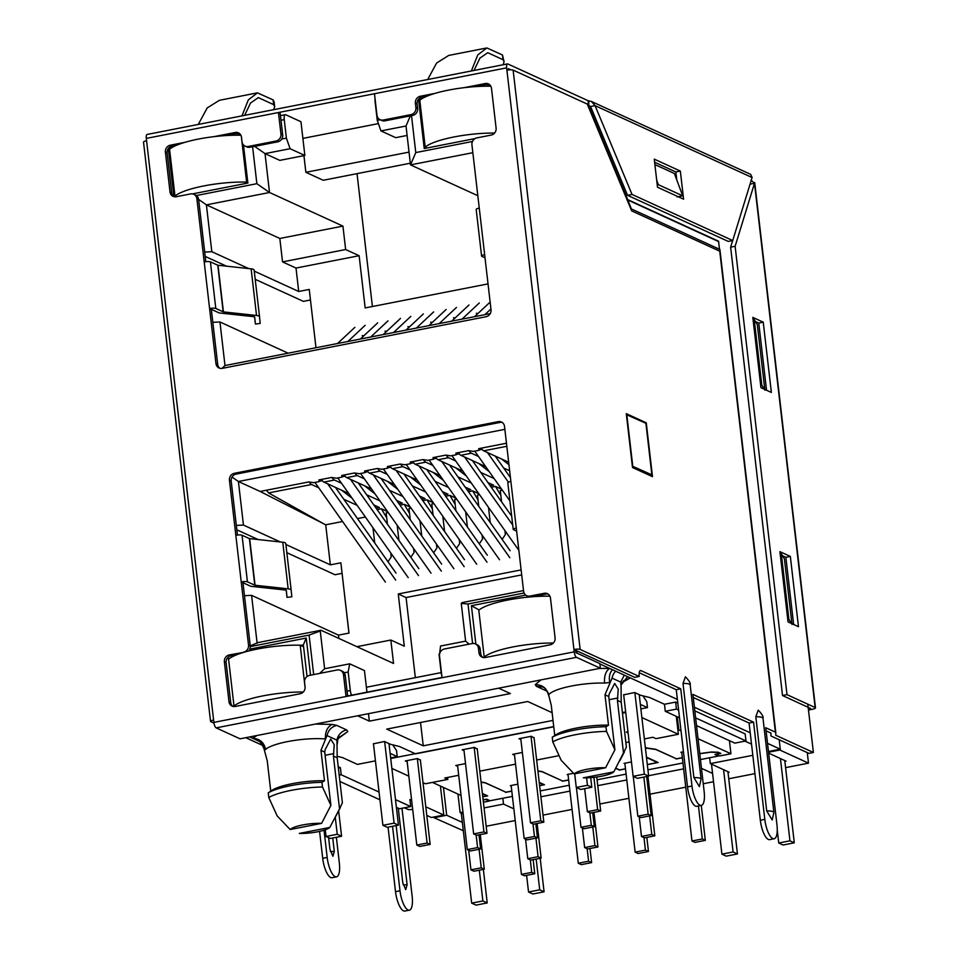 <?xml version="1.0" encoding="UTF-8"?>
<svg xmlns="http://www.w3.org/2000/svg" width="959" height="959" viewBox="0 0 959 959"><rect width="100%" height="100%" fill="white"/><g stroke="black" fill="none" stroke-linecap="round" stroke-linejoin="round"><path stroke-width="1.44" d="M270.75 791.103L267.249 760.883L264.36 750.13L265.607 749.435A36.73 7.996 -6.6 0 1 287.652 741.583A36.73 7.996 -6.6 0 1 325.401 738.969C325.101 731.717 327.331 726.874 332.114 724.405L336.729 725.388C331.538 726.718 328.302 730.123 327.019 735.613L320.965 750.37L324.49 780.818L321.948 782.328A41.561 9.051 173.4 0 0 290.853 785.637A41.561 9.051 173.4 0 0 268.244 792.841L271.649 790.492A36.538 7.96 -6.6 0 1 324.346 780.758M321.948 782.328L322.5 787.003A41.561 9.051 173.4 0 0 291.404 790.324A41.561 9.051 173.4 0 0 268.784 797.528L268.244 792.841M333.42 756.076L339.534 808.916L342.387 802.767L337.184 757.79L333.42 756.076L334.223 744.711L330.687 739.065L325.173 749.614L324.729 752.096L330.891 805.392L321.589 823.373A20.415 4.447 173.4 0 0 302.612 824.968A20.415 4.447 173.4 0 0 290.145 829.535L277.187 815.917L268.784 797.528M606.508 731.405L614.911 749.794L605.597 767.775A20.415 4.447 173.4 0 0 586.62 769.358A20.415 4.447 173.4 0 0 574.165 773.937L561.195 760.307L552.792 741.918A41.561 9.051 173.4 0 1 575.412 734.726A41.561 9.051 173.4 0 1 606.508 731.405L605.968 726.718A41.561 9.051 173.4 0 0 552.252 737.243L552.792 741.918M422.044 98.645L418.544 99.328L424.238 148.525L475.053 138.576M490.229 85.303L485.506 86.226M192.495 193.898L247.878 183.049L243.466 144.917M168.34 148.429L173.915 196.619M240.23 134.236L235.279 135.207M171.829 147.626L168.436 148.297M380.243 119.767L377.259 120.355L380.951 130.915L406.017 126.001L410.344 115.871M472.475 141.476L415.774 152.577L411.507 115.643M252.601 146.751L256.868 183.684L196.331 195.54M204.699 252.049L211.819 251.702L206.401 204.854L269.515 192.495L265.02 153.608L279.788 160.369L304.854 155.466L300.958 121.733L285.746 114.768A6.042 1.99 78.9 0 0 285.267 114.696A6.042 1.99 78.9 0 0 284.248 119.635L286.393 138.144L281.718 139.055M310.536 675.196L306.245 638.047L249.843 649.087M344.185 672.774L348.165 671.995L350.299 690.504A6.042 1.99 78.9 0 0 351.533 695.203M250.311 646.594L309.098 635.086L313.677 674.585M472.583 643.489L468.004 603.978L524.058 593.01M469.119 644.148L465.618 641.127L440.553 646.03L439.582 654.098M439.03 654.206L441.176 672.715A6.042 1.99 78.9 0 0 441.835 675.879M525.652 595.095L471.408 605.704L475.856 644.124M375.077 98.957A6.042 1.99 78.9 0 0 375.113 101.846L377.259 120.355M418.544 99.328L420.078 100.036M168.388 148.345L169.863 149.017M415.774 152.577L410.512 164.888L406.017 126.001M472.847 152.685L410.512 164.888L477.822 195.708M490.229 313.617L224.993 365.547L221.985 368.4M224.993 365.547L219.959 321.972L212.826 322.32M205.202 256.425L226.564 266.206M255.202 279.321L303.368 301.366L310.452 299.975M236.837 529.8L258.199 539.581M286.837 552.684L334.991 574.741L342.087 573.35L348.944 633.084M256.868 183.684L269.515 192.495L342.938 226.108L279.824 238.467L206.401 204.854L198.609 199.424M286.393 138.144L290.086 148.705L265.02 153.608L254.614 146.355M228.913 658.953L227.355 658.102M300.539 645.371L303.356 644.82L306.245 638.047M303.356 644.82L307.024 676.527M366.961 692.182L364.456 670.581L349.687 663.82L324.622 668.735L319.683 673.41M349.687 663.82L348.165 671.995M324.622 668.735L320.258 631.01L309.098 635.086M320.258 631.01L320.989 630.243L257.875 642.602L250.263 645.886M257.144 643.369L251.582 595.347L244.461 595.695M236.334 525.412L243.454 525.076L238.407 481.502L232.042 477.067M506.46 443.226L478.685 448.668L479.056 450.298L473.458 451.389L468.615 450.634L455.861 453.127L456.22 454.77L450.634 455.861L445.791 455.105L433.024 457.599L433.396 459.229L427.798 460.332L422.955 459.577L410.2 462.07L410.572 463.7L404.974 464.791L400.131 464.036L387.376 466.542L387.736 468.172L382.15 469.263L377.295 468.507L364.54 471.013L364.911 472.643L359.313 473.734L354.47 472.979L341.716 475.472L342.087 477.114L336.489 478.205L331.646 477.45L318.879 479.944L319.251 481.574L313.653 482.677L308.81 481.921L260.141 491.452L238.407 481.502L504.854 429.344M523.518 590.588L461.986 602.636L461.255 603.415L468.004 603.978M465.618 641.127L461.255 603.415M479.128 609.972L471.408 605.704M380.951 130.915L395.719 137.676L407.107 135.447M219.959 321.972L288.132 353.188M254.255 271.133L298.717 291.488L309.242 289.426L315.979 347.733M211.819 251.702L248.729 268.592M285.89 544.496L330.352 564.851L340.865 562.801L348.992 633.072L338.479 635.134L251.582 595.347M243.454 525.076L280.352 541.967M279.824 238.467L282.533 261.891L296.007 268.052L298.717 291.488M290.086 148.705L304.854 155.466M302.876 138.396L378.397 123.615M258.714 741.079L249.64 736.932M412.706 809.552L408.402 809.612L404.446 807.802M379.057 792.074L341.2 774.752L340.385 767.727L338.215 766.732M411.639 800.345L409.901 799.542L410.716 806.579L395.48 799.602M440.433 786.056L443.789 815.066L425.796 806.819M373.471 743.812L384.403 741.499L390.481 744.28L399.471 746.498L415.547 753.858L553.763 726.802M521.696 574.909L406.077 597.541L398.261 593.957L404.302 646.198L390.84 640.037L393.55 663.46L320.989 630.243M338.479 635.134L338.863 638.418M260.141 491.452L325.712 524.801L330.352 564.851M679.523 717.823L665.282 711.302L664.467 704.278L649.699 697.517L640.696 695.299L634.618 692.518L623.686 694.831M751.52 744.136L744.975 741.139M695.623 717.883L745.982 740.947L734.798 743.129L696.522 725.615M677.39 699.447L599.878 663.964M750.214 732.784L694.388 707.227M502.12 539.378L505.369 534.583L504.913 530.591M501.581 501.857L500.286 490.624L502.36 490.217M488.491 507.359L490.253 522.595M479.284 543.849L482.545 539.054L482.077 535.062M478.757 506.328L477.45 495.096L479.536 494.688M465.654 511.83L467.417 527.054M456.7 499.159L454.626 499.567L455.933 510.799M459.253 539.533L459.709 543.525L456.46 548.308M444.592 531.526L442.83 516.302M433.876 503.619L431.802 504.026L433.096 515.271M436.429 543.993L436.884 547.997L433.624 552.78M421.768 535.997L420.006 520.761M411.039 508.09L408.966 508.498L410.272 519.73M413.593 548.464L414.06 552.468L410.8 557.251M398.932 540.468L397.17 525.232M388.215 512.562L386.141 512.969L387.436 524.201M390.769 552.935L391.224 556.927L387.975 561.722M374.741 542.998L372.979 527.774M282.533 261.891L345.648 249.532L342.938 226.108M488.035 283.888L365.163 307.935L359.122 255.705L345.648 249.532M357.036 173.651L372.404 306.52M303.931 155.646L305.861 172.308L323.231 180.268L410.32 163.21M409.037 152.109L305.861 172.308M553.019 720.413L423.243 745.826L386.741 729.116L527.738 701.509L552.12 712.681M337.22 756.303L342.627 757.634L357.395 764.395L375.437 760.859M390.661 757.886L397.23 756.591L390.133 753.342M622.391 712.513L625.664 711.878M640.876 708.893L647.457 707.61L646.762 701.64L642.926 695.85M640.348 704.362L647.457 707.61M664.467 704.278L675.651 702.084L677.809 703.079M694.807 710.859L745.167 733.911L745.982 740.947M768.471 751.496L780.29 749.195L767.536 743.345M627.546 676.622L621.156 684.99L623.47 680.806L630.375 677.917L622.043 682.568M547.109 691.151L546.294 690.84A12.083 11.1 114.6 0 1 546.87 690.744M535.23 684.642C542.53 684.738 546.966 688.286 548.536 695.287L548.356 694.448C546.69 690.012 544.832 687.543 542.758 687.028L536.369 686.296L535.23 684.642L540.888 679.919M599.399 668.459L609.636 668.423C605.824 670.94 604.122 675.831 604.53 683.084L609.816 682.496C608.713 677.21 609.588 672.954 612.465 669.718M498.632 688.19L510.368 693.561L369.359 721.156L357.635 715.786M265.607 749.435C264.049 742.398 259.733 738.694 252.661 738.31L256.868 735.517M315.391 724.057L332.114 724.405M337.184 757.79L336.933 740.156A12.083 11.1 114.6 0 1 346.655 729.931L347.793 731.585L338.275 738.07M426.779 815.39L431.37 817.5L443.789 815.066M338.371 768.111L340.385 767.727M257.779 740.66L257.803 740.66C257.036 741.211 259.877 738.778 264.157 749.123L264.36 750.13C263.569 744.783 260.608 741.271 255.478 739.605M339.186 775.148L341.2 774.752M396.379 807.322L399.531 808.761L410.716 806.579M339.918 781.477L379.944 799.806M368.496 713.664L369.359 721.156M406.077 597.541L415.355 677.665M420.533 722.499L423.243 745.826M390.84 640.037L356.892 646.678M675.651 702.084L676.467 709.121L665.282 711.302M676.467 709.121L678.624 710.104M779.199 739.749L780.29 749.195M626.383 414.624L645.91 423.303L651.868 474.837L649.495 475.304M651.868 474.837L632.353 466.158M632.748 466.086L626.79 414.552M615.69 671.204A12.083 11.1 -65.4 0 0 612.07 678.133L604.985 694.772L608.749 696.498L609.193 694.004L614.695 683.455L618.243 689.101L617.428 700.466L621.192 702.192L621.072 686.141M621.168 687.699L620.689 682.077L624.309 675.148M359.122 255.705L296.007 268.052M363.869 335.782L362.19 335.59M386.705 331.311L385.015 331.131M409.529 326.851L407.839 326.659M432.353 322.38L430.675 322.188M455.189 317.909L453.499 317.717M478.014 313.437L476.323 313.245M365.391 517.033L357.479 518.579M342.555 521.504L325.712 524.801M398.261 593.957L521.121 569.91M347.793 731.585L337.94 738.79L337.124 742.817M337.196 744.364L337.94 738.79L339.078 736.656M441.164 672.607L366.386 687.243M554.758 735.505L551.269 705.285L547.973 692.362M392.699 744.831L396.546 750.621L397.23 756.591M324.729 752.096L320.965 750.37M605.968 726.718L608.509 725.22L604.985 694.772M613.82 771.851L583.324 777.821A20.415 4.447 173.4 0 0 613.82 771.851L626.395 747.169L621.192 702.192M329.8 827.449L299.316 833.419A20.415 4.447 173.4 0 0 329.8 827.449L339.534 808.916M608.354 725.16A36.538 7.96 173.4 0 0 555.669 734.894L552.252 737.243M623.542 753.306L617.428 700.466M321.589 823.373L290.145 829.535M322.5 787.003L330.891 805.392M574.165 773.937L605.597 767.775M614.911 749.794L608.749 696.498M456.22 454.77L456.028 453.104M433.396 459.229L433.204 457.563M410.572 463.7L410.38 462.034M387.736 468.172L387.544 466.506M364.911 472.643L364.72 470.977M341.895 475.448L342.087 477.114M319.251 481.574L319.059 479.908M479.056 450.298L478.865 448.632M303.296 692.026A48.322 10.525 173.4 0 0 262.862 695.898A48.322 10.525 173.4 0 0 234.008 706.088L228.578 659.241A48.322 10.525 -6.6 0 1 257.444 649.039A48.322 10.525 -6.6 0 1 300.203 645.215L305.118 687.711M303.583 646.762L300.203 645.215M234.008 706.088L234.943 706.519M389.006 743.609L398.441 825.124L387.244 827.317L382.905 825.327L373.447 743.645M335.278 817.332L337.244 834.27L341.584 836.26L338.647 810.87M382.905 825.327L394.089 823.146L384.655 741.619M398.441 825.124L394.089 823.146M341.584 836.26L330.399 838.454L326.048 836.464L337.244 834.27M325.281 829.775L326.048 836.464M553.343 643.033A48.322 10.525 173.4 0 0 513.077 646.905A48.322 10.525 173.4 0 0 484.223 657.107L478.805 610.248A48.322 10.525 -6.6 0 1 507.659 600.058A48.322 10.525 -6.6 0 1 549.951 596.222M484.223 657.107L485.17 657.538M639.221 694.628L648.656 776.143L637.459 778.336L633.12 776.346L623.674 694.664M586.596 777.833L587.459 785.289L591.811 787.279L590.696 777.641M633.12 776.346L644.316 774.153L634.882 692.638M648.656 776.143L644.316 774.153M591.811 787.279L580.615 789.461L576.275 787.471L587.459 785.289M574.693 773.829L576.275 787.471M327.642 483.816L395.683 580.075M395.995 573.074L335.422 487.376M385.386 582.089L314.936 482.425M417.333 758.593L427.103 843.033L416.805 845.047L419.85 846.449L430.147 844.423L420.354 759.792M416.805 845.047L407.036 760.607M427.103 843.033L430.147 844.423M373.291 474.873L441.344 571.144M441.655 564.132L381.083 478.433M431.047 573.158L360.596 473.482M474.178 747.469L483.947 831.909L473.65 833.922L476.695 835.313L486.992 833.299L477.198 748.655M473.65 833.922L463.88 749.482M483.947 831.909L486.992 833.299M350.467 479.344L418.508 575.604M418.831 568.603L358.246 482.904M408.21 577.63L337.772 477.954M476.155 835.061L477.594 847.576L467.297 849.59L470.342 850.981L480.639 848.967L479.009 834.857M467.297 849.59L457.527 765.15M477.594 847.576L480.639 848.967M418.951 465.93L486.992 562.202M487.316 555.201L426.743 469.502M476.707 564.216L406.256 464.552M531.022 736.332L540.792 820.784L530.507 822.798L533.54 824.189L543.837 822.175L534.043 737.531M530.507 822.798L520.737 738.358M540.792 820.784L543.837 822.175M510.44 477.63L495.228 456.088M487.436 452.528L508.414 482.209M509.924 500.922L474.741 451.138M633.24 776.406L637.843 816.205L648.14 814.191L643.849 777.09M648.14 814.191L651.185 815.582L646.666 776.538M637.843 816.205L640.888 817.595L651.185 815.582M396.127 470.401L464.168 566.673M464.48 559.672L403.907 473.962M453.871 568.687L383.42 469.011M533 823.937L534.451 836.452L524.153 838.466L527.186 839.856L537.484 837.842L535.853 823.733M524.153 838.466L514.384 754.026M534.451 836.452L537.484 837.842M464.612 456.999L512.717 525.053M511.686 516.146L472.391 460.56M518.855 550.322L451.905 455.609M593.909 777.353L597.649 809.648L587.352 811.662L590.396 813.052L600.682 811.038L596.75 777.006M587.352 811.662L584.69 788.67M597.649 809.648L600.682 811.038M441.787 461.471L509.828 557.73M510.14 550.73L449.567 465.031M499.531 559.744L429.081 460.08M589.845 812.812L591.295 825.315L580.998 827.329L584.043 828.732L594.328 826.706L592.698 812.609M580.998 827.329L576.395 787.531M591.295 825.315L594.328 826.706M676.299 716.349L678.373 734.27L655.992 738.646L652.947 737.255L644.352 738.945M629.14 741.918L625.867 742.566M558.725 755.704L536.644 760.031M515.546 764.155L479.8 771.156M458.702 775.28L444.808 778.001L447.841 779.403L447.625 777.449M625.736 712.489L622.463 713.124M553.727 726.586L390.721 758.497M628.097 732.904L626.347 732.101L627.965 731.789M520.869 739.545L518.999 738.694L531.31 736.284L534.103 738.01M464.024 750.669L462.154 749.818L474.465 747.409L477.258 749.135M514.515 755.212L512.657 754.361L522.367 752.455M407.179 761.806L405.309 760.943L417.621 758.533L420.402 760.259M457.671 766.337L455.801 765.486L465.511 763.592M678.373 734.27L641.883 717.56M391.871 768.399L408.834 776.167M422.991 782.652L425.46 783.779L447.841 779.403M387.532 511.603L381.394 508.785L377.127 509.613M410.368 507.131L404.219 504.314L399.963 505.153M433.192 502.66L427.043 499.843L422.787 500.682M456.016 498.189L449.879 495.371L445.623 496.211M478.853 493.717L472.703 490.912L468.448 491.739M501.677 489.258L495.527 486.441L491.272 487.268M508.666 462.25L483.708 450.814A12.083 3.992 -101.1 0 1 481.286 448.153M485.71 466.649L460.871 455.285L471.396 453.223L478.517 456.484M503.631 467.98L509.649 470.737M462.873 471.121L438.047 459.757L448.56 457.695L455.693 460.955M480.807 472.451L494.113 478.553M490.253 485.829L493.573 485.17L487.987 482.617M440.049 475.592L415.223 464.228L425.736 462.166L432.869 465.427M457.97 476.923L471.289 483.012M467.429 490.289L470.749 489.641L465.163 487.088M417.213 480.063L392.387 468.687L402.912 466.637L410.032 469.898M435.146 481.394L448.452 487.484M444.592 494.76L447.913 494.113L442.327 491.559M394.389 484.535L369.563 473.159L380.076 471.109L387.208 474.369M412.31 485.865L425.628 491.955M421.768 499.231L425.089 498.584L419.503 496.031M371.565 488.994L346.726 477.63L357.251 475.568L364.372 478.829M389.486 490.325L402.792 496.426M398.944 503.703L402.253 503.055L396.666 500.49M348.728 493.465L323.902 482.101L334.427 480.039L341.548 483.3M366.662 494.796L379.968 500.898M376.108 508.174L379.428 507.527L373.842 504.961M323.674 523.77L268.592 492.926L311.591 484.511L318.724 487.771M343.825 499.267L357.144 505.357M266.482 490.205L268.592 492.926M386.705 517.824L381.394 508.785M409.529 513.365L404.219 504.314M432.365 508.893L427.043 499.843M455.189 504.422L449.879 495.371M478.014 499.951L472.703 490.912M500.85 495.479L495.527 486.441M471.396 453.223A12.083 3.992 -101.1 0 1 469.071 450.706M501.557 458.989L508.953 464.719M460.871 455.285A12.083 3.992 -101.1 0 1 458.462 452.624M448.56 457.695A12.083 3.992 -101.1 0 1 446.235 455.177M478.721 463.461L489.162 471.552M438.047 459.757A12.083 3.992 -101.1 0 1 435.638 457.095M425.736 462.166A12.083 3.992 -101.1 0 1 423.41 459.649M455.897 467.932L466.338 476.012M415.223 464.228A12.083 3.992 -101.1 0 1 412.802 461.555M402.912 466.637A12.083 3.992 -101.1 0 1 400.574 464.108M433.072 472.391L443.502 480.483M392.387 468.687A12.083 3.992 -101.1 0 1 389.977 466.026M380.076 471.109A12.083 3.992 -101.1 0 1 377.75 468.579M410.236 476.863L420.677 484.954M369.563 473.159A12.083 3.992 -101.1 0 1 367.153 470.497M357.251 475.568A12.083 3.992 -101.1 0 1 354.926 473.051M387.412 481.334L397.853 489.426M346.726 477.63A12.083 3.992 -101.1 0 1 344.317 474.969M334.427 480.039A12.083 3.992 -101.1 0 1 332.09 477.522M364.588 485.805L375.017 493.897M323.902 482.101A12.083 3.992 -101.1 0 1 321.493 479.44M311.591 484.511A12.083 3.992 -101.1 0 1 309.266 481.993M341.752 490.277L352.193 498.356M568.004 774.357L578.289 863.244L588.586 861.23L587.136 848.715M588.586 861.23L591.619 862.62L589.989 848.523M578.289 863.244L581.322 864.634L591.619 862.62M416.338 328.086L433.636 311.915M423.339 313.929L406.041 330.1M681.693 752.096L691.978 840.995L702.276 838.969L698.464 805.98M702.276 838.969L705.321 840.372L701.281 805.428M691.978 840.995L695.023 842.386L705.321 840.372M484.822 314.684L490.936 308.978M490.133 302.097L474.537 316.698M649.639 815.881L651.784 834.438L654.817 835.828L647.936 776.287M639.221 816.828L641.487 836.452L644.532 837.842L654.817 835.828M651.784 834.438L641.487 836.452M439.174 323.615L456.46 307.443M446.163 309.457L428.877 325.64M592.782 827.018L594.928 845.562L597.972 846.953L593.969 812.357M582.365 827.965L584.642 847.576L587.675 848.967L597.972 846.953M594.928 845.562L584.642 847.576M393.514 332.557L410.812 316.386M400.514 318.4L383.216 334.571M535.937 838.142L538.083 856.687L541.128 858.089L537.124 823.481M525.52 839.089L527.786 858.713L530.83 860.103L541.128 858.089M538.083 856.687L527.786 858.713M347.853 341.5L365.151 325.317M354.854 327.343L337.556 343.514M479.092 849.266L481.238 867.823L484.283 869.214L480.279 834.618M468.675 850.225L470.941 869.837L473.986 871.228L484.283 869.214M481.238 867.823L470.941 869.837M624.848 763.232L635.134 852.119L645.431 850.106L643.98 837.591M645.431 850.106L648.464 851.496L646.834 837.387M635.134 852.119L638.179 853.51L648.464 851.496M461.998 319.155L479.296 302.972M468.999 304.986L451.701 321.169M530.291 859.851L531.73 872.366L534.774 873.757L533.144 859.648M531.73 872.366L521.432 874.38L524.477 875.771L534.774 873.757M511.147 785.481L521.432 874.38M370.689 337.029L387.975 320.857M377.678 322.871L360.392 339.042M677.881 730.075L678.804 729.895L677.294 716.805M489.138 800.309L489.234 801.077L483.396 802.215M729.427 740.672L730.938 753.762L698.032 738.694M681.034 730.914L678.804 729.895M511.219 786.056L510.32 785.649L517.872 784.174M539.605 785.589L543.741 784.786L539.282 782.736M537.915 770.928L541.907 771.515L562.765 781.058L568.639 779.907M568.064 774.932L567.165 774.512L573.506 773.278M615.858 768.207L619.61 769.933L625.496 768.782M624.92 763.796L624.021 763.388L631.454 761.937M647.313 764.503L657.43 762.525L646.498 757.514M645.275 746.941L645.479 747.037A8.451 1.846 173.4 0 0 645.479 747.133A8.451 1.846 173.4 0 0 647.517 748.08L655.608 749.255L676.455 758.797L682.34 757.646M681.765 752.671L680.866 752.264L683.443 751.76M699.758 753.582L711.146 752.012L718.171 752.228L720.868 753.462L716.277 754.361L719.753 755.944L730.938 753.762M432.473 782.412L461.039 795.49M489.234 801.077L485.757 799.482L483.132 799.998M482.761 796.725L486.896 795.91L482.425 793.872M481.058 782.053L485.062 782.64L505.92 792.194L511.794 791.043M647.325 764.623L658.174 762.501L646.462 757.13M619.178 769.729L615.69 768.507M562.334 780.866L541.415 771.444M539.617 785.709L544.472 784.75L539.234 782.352M505.489 791.99L484.559 782.568M482.773 796.833L487.628 795.886L482.389 793.477M676.035 758.605L655.105 749.183M682.352 757.766L676.071 758.989M655.129 749.399L645.395 747.996M625.508 768.89L619.226 770.125M568.651 780.015L562.382 781.249M541.439 771.659L537.939 771.156M511.806 791.151L505.525 792.374M484.595 782.784L481.094 782.28M512.418 796.366L490.085 800.741L486.609 799.147L483.12 799.83M540.229 790.923L569.262 785.241M597.073 779.799L626.107 774.117M647.924 769.837L682.952 762.98M700.442 759.564L718.375 756.052L714.899 754.457L719.49 753.558L716.96 752.407L710.871 752.18L699.77 753.738M718.279 755.272L718.375 756.052M719.394 752.791L719.49 753.558M241.332 136.37L246.619 182.102A48.322 10.525 173.4 0 0 203.859 185.926A48.322 10.525 173.4 0 0 174.994 196.115L169.575 149.268A48.322 10.525 -6.6 0 1 198.441 139.079A48.322 10.525 -6.6 0 1 240.889 135.243M246.619 182.102L247.83 182.654M174.994 196.115L176.324 196.727M540.193 858.269L544.077 891.81L532.88 893.992L528.541 892.002L526.611 875.351M479.32 870.185L482.88 900.945L487.22 902.934L483.348 869.393M528.541 892.002L539.725 889.82L536.165 859.06M544.077 891.81L539.725 889.82M487.22 902.934L476.036 905.128L471.684 903.138L482.88 900.945M461.279 813.136L471.684 903.138M494.568 133.073A48.322 10.525 173.4 0 0 454.075 136.945A48.322 10.525 173.4 0 0 425.221 147.135L419.802 100.287A48.322 10.525 -6.6 0 1 448.656 90.086A48.322 10.525 -6.6 0 1 490.864 86.25M425.221 147.135L427.055 147.974M784.774 760.547L794.292 842.817L783.095 845.011L778.756 843.021L777.258 830.086M723.577 769.693L733.096 851.964L737.447 853.954L727.929 771.683M778.756 843.021L789.952 840.827L780.422 758.557M794.292 842.817L789.952 840.827M737.447 853.954L726.251 856.135L721.911 854.145L733.096 851.964M711.494 764.155L721.911 854.145M785.589 767.632L808.497 763.148L807.274 752.599M462.346 822.414L446.678 815.234L434.031 817.715L463.305 830.722M486.177 826.25L515.211 820.556M543.022 815.114L572.055 809.432M599.866 803.99L628.912 798.308M649.998 794.172L685.757 787.171M703.247 783.755L713.532 781.741M728.744 778.756L754.937 773.637M712.573 773.422L701.461 768.339M709.648 757.754L710.331 763.628L729.188 772.259L728.013 772.486M457.97 794.076L460.104 812.609L463.185 814.011M446.678 815.234L443.466 787.435M513.856 808.833L503.523 804.11L502.852 798.236M768.674 753.175L786.032 761.122L784.87 761.35M779.739 749.303L779.823 750.022L808.497 763.148M779.823 750.022L768.555 752.228M752.815 755.308L710.331 763.628M683.635 768.854L648.608 775.711M626.79 779.979L597.745 785.661M569.934 791.103L540.9 796.785M503.523 804.11L484.055 807.922M462.957 812.045L460.104 812.609M434.031 817.715L433.947 816.984M766.709 810.93A11.676 2.541 173.4 0 1 773.11 811.662A11.676 2.541 173.4 0 1 773.889 812.441L772.199 819.969L766.709 810.93L755.812 716.757L758.233 710.151C762.009 714.047 763.592 716.757 762.992 718.267A11.676 2.541 -6.6 0 0 762.213 717.5A11.676 2.541 -6.6 0 0 755.812 716.757M693.896 777.593A11.676 2.541 173.4 0 1 700.286 778.324A11.676 2.541 173.4 0 1 701.077 779.104L699.375 786.632L693.896 777.593L683 683.419L685.421 676.814C689.197 680.71 690.78 683.419 690.18 684.93A11.676 2.541 -6.6 0 0 689.401 684.151A11.676 2.541 -6.6 0 0 683 683.419M398.261 808.185L407.107 884.737L405.717 889.628L402.768 882.748L396.151 825.579M332.749 837.986L334.295 851.4L332.893 856.291L329.956 849.41L328.589 837.615M516.637 531.166L513.544 529.752A4.831 1.055 -6.6 0 1 513.221 529.428L507.826 482.809A4.831 1.055 -6.6 0 1 510.883 481.454L504.518 426.407A6.042 5.55 -65.4 0 0 498.248 421.648L234.38 473.302A6.042 5.55 -65.4 0 0 229.453 480.255L235.83 535.302A4.831 1.055 173.4 0 1 242.04 535.23L249.4 538.598L254.794 585.218L247.434 581.837A4.831 1.055 173.4 0 0 241.224 581.921L248.537 645.167L250.275 645.97L242.963 582.724L250.323 586.093A5.982 1.307 173.4 0 0 251.678 586.393L284.787 589.965A5.31 1.163 -6.6 0 1 286.357 590.6L287.017 597.373L291.824 596.822L291.152 590.049A10.141 2.206 173.4 0 0 291.152 590.037A10.141 2.206 173.4 0 0 288.168 588.85L254.794 585.218M513.221 529.428A4.831 1.055 -6.6 0 1 516.278 528.073L523.602 591.319A6.042 5.55 -65.4 0 0 529.871 596.09L544.197 593.285L545.935 594.077A6.042 5.55 114.6 0 1 548.224 594.124M482.964 657.478A6.042 5.55 114.6 0 1 480.723 653.559L478.985 652.755A6.042 5.55 114.6 0 0 485.254 657.526L550.154 644.82A6.042 5.55 -65.4 0 0 555.081 637.867L550.466 598.044A6.042 5.55 -65.4 0 0 544.197 593.285M478.985 652.755L478.469 648.308A6.042 5.55 -65.4 0 0 472.2 643.549L444.437 648.979A6.042 5.55 -65.4 0 0 439.522 655.932L442.015 677.486L346.007 696.282L343.514 674.728A6.042 5.55 -65.4 0 0 337.232 669.969L309.481 675.4A6.042 5.55 -65.4 0 0 304.566 682.352L305.082 686.8A6.042 5.55 -65.4 0 1 300.167 693.753L235.255 706.459A6.042 5.55 -65.4 0 1 228.985 701.7L230.723 702.491L226.12 662.669A6.042 5.55 114.6 0 1 231.035 655.728L237.448 654.47M243.97 652.288L229.297 654.925A6.042 5.55 -65.4 0 0 224.382 661.878L228.985 701.7M243.622 652.12A6.042 5.55 -65.4 0 0 248.537 645.167M213.977 723.146L210.86 721.719A4.831 1.055 -6.6 0 1 210.536 721.396A4.831 1.055 -6.6 0 1 213.605 720.041L213.869 722.391L574.201 651.844L573.938 649.507L634.762 677.354L639.233 676.479L580.147 649.423A4.831 1.055 173.4 0 0 573.938 649.507L506.64 67.861L374.478 93.73L376.971 115.284A6.042 5.55 -65.4 0 0 383.24 120.043L410.991 114.612A6.042 5.55 -65.4 0 0 415.906 107.66L415.391 103.2L417.129 104.004A6.042 5.55 114.6 0 1 422.056 97.051L427.462 95.996M422.056 97.051L420.318 96.26A6.042 5.55 -65.4 0 0 415.391 103.2M420.318 96.26L435.074 93.359M464.12 87.677L485.218 83.553L486.956 84.344A6.042 5.55 114.6 0 1 489.246 84.392M485.014 257.791L481.909 256.377A4.831 1.055 -6.6 0 1 481.586 256.053L476.191 209.434A4.831 1.055 -6.6 0 1 479.26 208.091L471.936 144.833A6.042 5.55 -65.4 0 1 476.863 137.892L491.188 135.087A6.042 5.55 -65.4 0 0 496.103 128.134L491.488 88.312A6.042 5.55 -65.4 0 0 485.218 83.553M481.586 256.053A4.831 1.055 -6.6 0 1 484.655 254.698L491.02 309.757A6.042 5.55 -65.4 0 1 486.105 316.71L222.236 368.364A6.042 5.55 -65.4 0 1 215.955 363.605L217.693 364.396L211.328 309.349L218.688 312.718A5.982 1.307 173.4 0 0 220.055 313.03L253.164 316.602A5.31 1.163 -6.6 0 1 254.722 317.225L255.394 324.01L260.189 323.459L259.529 316.674A10.141 2.206 173.4 0 0 259.529 316.662A10.141 2.206 173.4 0 0 256.532 315.475L223.423 311.903L215.799 308.474A4.831 1.055 173.4 0 0 209.589 308.546L215.955 363.605M205.813 261.687L198.621 199.484L196.883 198.681L204.195 261.939A4.831 1.055 173.4 0 1 210.405 261.855L217.777 265.223L223.171 311.843M196.883 198.681A6.042 5.55 -65.4 0 0 190.601 193.922L176.276 196.727A6.042 5.55 -65.4 0 1 170.007 191.968L171.745 192.759L167.142 152.937A6.042 5.55 114.6 0 1 172.057 145.984L177.247 144.977M184.859 142.352L170.318 145.193A6.042 5.55 -65.4 0 0 165.404 152.145L170.007 191.968M245.096 146.092A6.042 5.55 -65.4 0 0 248.285 146.463L250.023 147.254A6.042 5.55 -65.4 0 1 246.835 146.895L245.096 146.092A6.042 5.55 -65.4 0 1 242.016 141.704L241.5 137.245A6.042 5.55 -65.4 0 0 235.219 132.486L213.905 136.657M250.023 147.254L277.774 141.824L276.036 141.033L248.285 146.463M276.036 141.033A6.042 5.55 -65.4 0 0 280.951 134.08L278.458 112.527L374.478 93.73M277.774 141.824A6.042 5.55 -65.4 0 0 282.689 134.871L280.196 113.318L278.458 112.527L146.295 138.396L146.571 140.745A4.831 1.055 173.4 0 0 143.514 142.088L210.536 721.396M575.676 650.298L575.939 652.647L599.843 663.58L600.382 668.267L240.05 738.814L216.147 727.869A4.831 1.594 -101.1 0 1 213.869 722.391M574.201 651.844A4.831 1.594 78.9 0 0 576.491 657.323L216.147 727.869M273.711 109.662L274.67 106.677L273.639 104.639L258.343 97.614L250.503 103.045L244.641 115.356M503.115 64.756L504.074 61.772L503.043 59.734L487.747 52.697L479.908 58.127L474.046 70.451M600.382 668.267L576.491 657.323M285.758 543.429L291.152 590.037L285.77 543.429A10.141 2.206 -6.6 0 1 285.77 543.429A10.141 2.206 -6.6 0 0 282.773 542.231L249.4 538.598M235.83 535.302L241.224 581.921L242.963 582.724M273.639 104.639L273.087 99.892L274.118 101.894L274.67 106.677M471.36 70.978L477.75 54.963L486.872 47.95L502.492 54.975L504.074 61.772M486.872 47.95L448.788 55.406L436.621 63.018L427.69 79.525M254.135 270.054L259.529 316.662L254.135 270.054A10.141 2.206 -6.6 0 0 251.138 268.856L217.777 265.223M204.195 261.939L209.589 308.546L211.328 309.349M286.202 590.36L287.017 597.373M198.285 124.43L207.216 107.923L219.383 100.311L257.468 92.855L248.345 99.868L241.956 115.883M273.087 99.892L257.468 92.855M254.579 316.997L255.394 324.01M219.947 368.316A6.042 5.55 114.6 0 1 217.693 364.396M198.621 199.484A6.042 5.55 -65.4 0 0 195.54 195.085L193.802 194.293M173.999 196.679A6.042 5.55 114.6 0 1 171.745 192.759M224.993 135.627L236.957 133.289A6.042 5.55 114.6 0 1 239.247 133.337M380.052 119.671L381.79 120.474A6.042 5.55 -65.4 0 0 384.979 120.834L412.73 115.404A6.042 5.55 -65.4 0 0 417.644 108.451L417.129 104.004M475.208 86.646L486.956 84.344M347.614 695.97L345.252 675.532A6.042 5.55 -65.4 0 0 342.171 671.132L340.433 670.329M232.977 706.411A6.042 5.55 114.6 0 1 230.723 702.491M248.657 651.005A6.042 5.55 -65.4 0 0 250.275 645.97M237.448 535.062L231.191 481.058A6.042 5.55 114.6 0 1 236.118 474.106L499.987 422.439A6.042 5.55 114.6 0 1 502.264 422.487M526.683 595.719L528.421 596.51A6.042 5.55 -65.4 0 0 529.931 596.942M532.281 596.75L545.935 594.077M480.723 653.559L480.207 649.111A6.042 5.55 -65.4 0 0 477.126 644.712L475.388 643.909M506.903 70.199A4.831 1.055 -6.6 0 1 513.125 70.115L587.256 104.063L589.485 107.959L591.631 108.99M693.261 697.481L749.087 723.038L760.331 820.245A16.914 5.586 78.9 0 0 769.657 839.628L774.141 838.753A16.914 5.586 78.9 0 0 776.97 824.944L765.726 727.725L775.387 732.149L719.741 251.186L631.693 210.884L587.256 104.063M639.233 672.739L676.263 689.701L687.519 786.907L691.99 786.032A16.914 5.586 78.9 0 0 701.317 805.416A16.914 5.586 78.9 0 0 704.158 791.607L692.901 694.388L753.558 722.163L749.087 723.038M760.331 820.245L764.803 819.37L753.558 722.163M639.953 670.856L641.032 670.641A7.252 2.397 78.9 0 0 640.456 670.557A7.252 2.397 78.9 0 0 639.233 676.479M641.032 670.641L680.746 688.826L676.263 689.701M691.99 786.032L680.746 688.826M687.519 786.907A16.914 5.586 78.9 0 0 696.845 806.291L701.317 805.416M646.258 422.799L626.275 413.641L632.508 467.524L652.492 476.671L646.258 422.799L645.239 422.991M764.803 819.37A16.914 5.586 78.9 0 0 774.141 838.753M588.251 105.226L588.215 100.767L507.826 63.965A4.831 1.594 78.9 0 0 507.443 63.905A4.831 1.594 78.9 0 0 506.64 67.861M588.754 105.454L589.977 106.149M508.522 69.947L508.378 68.652L510.907 69.815M146.295 138.396A4.831 1.594 -101.1 0 1 147.111 134.452L507.443 63.905M587.999 104.663L631.693 210.884M719.741 251.186L718.567 241.56L627.785 199.999L631.382 208.942L719.897 249.46L775.795 732.556A6.042 1.319 173.4 0 0 775.387 732.149M324.022 830.194L327.175 857.454A16.914 5.586 78.9 0 0 336.513 876.838A16.914 5.586 78.9 0 0 339.342 863.028L336.369 837.279M336.513 876.838L332.03 877.713A16.914 5.586 -101.1 0 1 322.703 858.329L319.587 831.381M262.862 745.527L245.756 737.687M766.085 730.818L770.988 733.108L770.868 735.673A6.042 1.319 173.4 0 0 770.88 735.721A6.042 1.319 173.4 0 0 771.276 736.128L808.905 753.354L813.388 752.479L775.759 735.253L775.795 732.604A6.042 1.319 173.4 0 0 775.795 732.556M718.794 242.915L718.591 241.224L627.713 199.616L589.641 108.079M589.485 107.959L627.713 199.616M591.343 101.426L595.083 105.646L632.017 194.425L732.724 240.541L752.096 177.535L750.657 174.358L591.343 101.426L587.987 100.815M589.341 105.826L590.6 106.521L595.083 105.646L752.096 177.535M808.473 710.044L812.273 709.3A5.071 1.103 173.4 0 0 815.486 707.874A5.071 1.103 173.4 0 0 815.15 707.538L786.991 694.652L735.121 246.295L754.493 183.289L751.053 180.124M750.01 184.164L754.493 183.289L754.709 182.546L815.486 707.874M786.991 694.652L782.52 695.527L810.607 708.461L808.341 708.905M392.531 826.286L399.999 890.791A16.914 5.586 78.9 0 0 409.325 910.175A16.914 5.586 78.9 0 0 412.166 896.365L401.977 808.293M409.325 910.175L404.854 911.05A16.914 5.586 -101.1 0 1 395.516 891.666L388.059 827.161M807.802 704.17L813.388 752.479M753.079 319.743L754.206 319.515L757.298 324.598L764.886 390.181M780.182 553.99L781.309 553.775L784.402 558.845L791.99 624.441M654.889 164.576L674.393 173.495L682.7 195.828L677.102 196.919M788.046 621.923L798.475 626.695L790.336 556.424L779.919 551.653L788.046 621.923M760.943 387.676L771.372 392.447L763.232 322.164L752.815 317.393L760.943 387.676M782.52 695.527L730.638 247.17L732.676 240.553M766.541 390.229L758.761 323.051L755.416 321.517M793.644 624.489L785.865 557.299L782.52 555.764M683.587 199.184L680.339 171.074L654.266 159.134L657.514 187.245L683.587 199.184M732.724 240.541L728.253 241.416L627.534 195.312L590.6 106.521M676.778 179.92L675.855 171.949L654.625 162.227M656.699 180.22L658.365 184.691L682.7 195.828M657.251 184.907L658.365 184.691M781.309 553.775L788.897 619.358L787.771 619.586M791.391 623.458L788.897 619.358M754.206 319.515L761.794 385.11L760.667 385.326M764.287 389.198L761.794 385.11M758.761 323.051L763.232 322.164M785.865 557.299L790.336 556.424M735.121 246.295L730.638 247.17M675.855 171.949L680.339 171.074M632.017 194.425L627.534 195.312M280.999 120.271L284.248 119.635M347.05 691.139L350.299 690.504M576.767 650.801L577.03 653.139M546.294 690.84L536.369 686.296M336.729 725.388L346.655 729.931M612.07 678.133L620.689 682.077M327.019 735.613L336.933 740.156M548.536 695.287A36.73 7.996 -6.6 0 1 604.53 683.084M333.864 753.582L325.101 755.308M609.121 699.698L617.884 697.984M322.296 480.663L319.215 481.262M367.956 471.72L364.876 472.319M345.12 476.191L342.051 476.791M413.605 462.777L410.536 463.389M479.021 449.975L482.089 449.375M390.781 467.249L387.7 467.848M459.265 453.847L456.184 454.446M436.441 458.318L433.36 458.917M483.708 450.814L506.82 446.295M403.116 884.749A6.845 1.486 173.4 0 0 407.107 884.737M330.304 851.412A6.845 1.486 173.4 0 0 334.295 851.4M510.883 481.454L516.278 528.073M146.571 140.745L213.605 720.041M479.26 208.091L484.655 254.698M242.04 535.23L247.434 581.837M210.405 261.855L215.799 308.474M502.492 54.975L503.043 59.734M255.058 585.266L249.664 538.658M223.423 311.903L218.029 265.283M282.773 542.231L288.168 588.85M251.138 268.856L256.532 315.475M165.404 152.145L167.142 152.937M170.318 145.193L172.057 145.984M235.219 132.486L236.957 133.289M282.689 134.871L280.951 134.08M384.979 120.834L383.24 120.043M412.73 115.404L410.991 114.612M417.644 108.451L415.906 107.66M345.252 675.532L343.514 674.728M224.382 661.878L226.12 662.669M229.297 654.925L231.035 655.728M229.453 480.255L231.191 481.058M234.38 473.302L236.118 474.106M498.248 421.648L499.987 422.439M531.466 596.81L529.871 596.09M480.207 649.111L478.469 648.308M513.125 70.115L580.147 649.423M322.703 858.329L327.175 857.454M719.921 249.76L775.783 732.508M588.778 100.803L588.718 105.19M754.493 183.289L815.15 707.538M395.516 891.666L399.999 890.791M285.267 114.696L280.472 115.643M335.806 816.313L340.337 807.622M619.826 760.715L624.357 752.024M773.889 812.441L762.992 718.267M701.077 779.104L690.18 684.93"/></g></svg>
